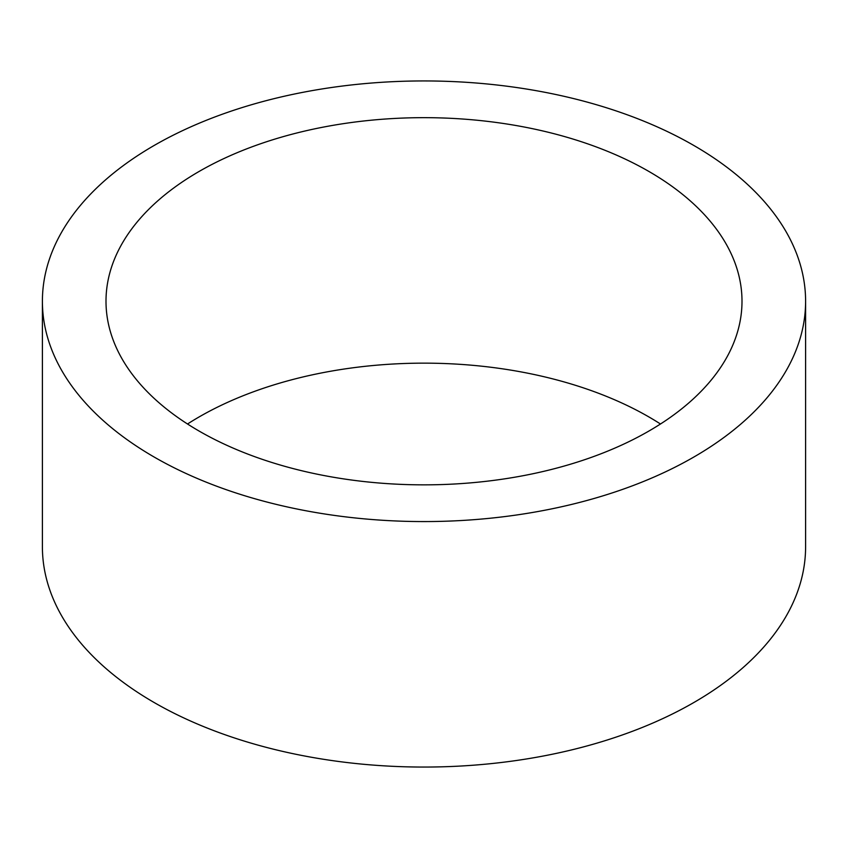 <?xml version="1.0" encoding="UTF-8"?>
<svg xmlns="http://www.w3.org/2000/svg" width="848" height="848" viewBox="0 0 848 848"><rect width="100%" height="100%" fill="white"/><g stroke="black" fill="none" stroke-linecap="round" stroke-linejoin="round"><path stroke-width="1.27" d="M42.4 301.263L42.4 546.737A381.6 220.31 0 0 0 154.166 702.526A381.6 220.31 0 0 0 570.036 750.289A381.6 220.31 0 0 0 805.6 546.737L805.6 301.263A381.6 220.31 0 0 0 693.834 145.474A381.6 220.31 0 0 0 277.964 97.711A381.6 220.31 0 0 0 42.4 301.263A381.6 220.31 0 0 0 154.166 457.04A381.6 220.31 0 0 0 570.036 504.804A381.6 220.31 0 0 0 805.6 301.263M660.486 424A318 183.592 0 0 0 648.858 416.919A318 183.592 0 0 0 187.514 424M199.142 431.081A318 183.592 0 0 0 545.699 470.873A318 183.592 0 0 0 742 301.263A318 183.592 0 0 0 648.858 171.434A318 183.592 0 0 0 302.301 131.641A318 183.592 0 0 0 106 301.263A318 183.592 0 0 0 199.142 431.081"/></g></svg>
